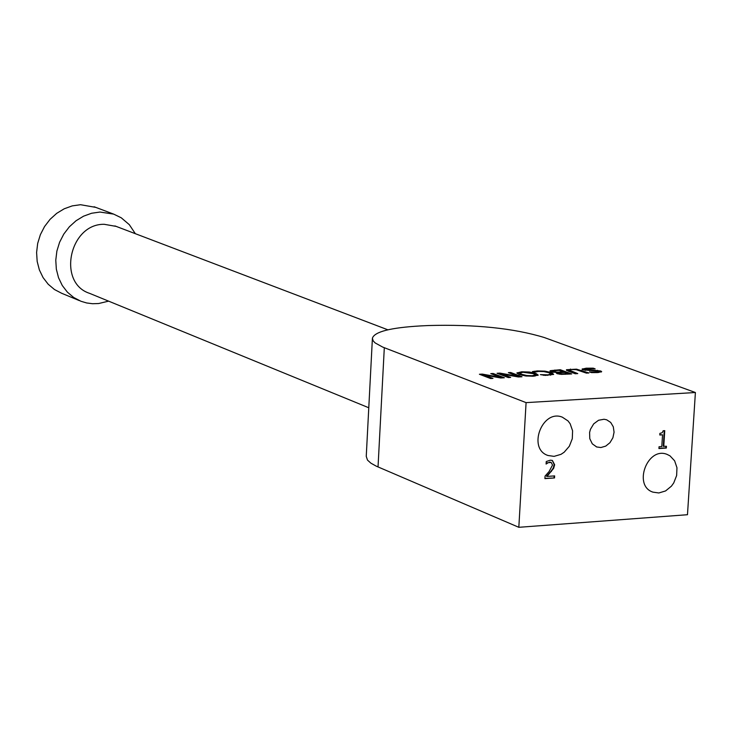 <?xml version="1.0" encoding="UTF-8"?>
<svg xmlns="http://www.w3.org/2000/svg" width="732" height="732" viewBox="0 0 732 732"><rect width="100%" height="100%" fill="white"/><g stroke="black" fill="none" stroke-linecap="round" stroke-linejoin="round"><path stroke-width="1.1" d="M135.347 233.7L129.308 224.669L121.238 217.779L113.652 214.11L99.973 212.051L91.646 213.241L83.567 216.178L76.037 220.753L69.357 226.801L63.803 234.066L59.585 242.274L56.876 251.094L55.778 260.18L56.337 269.175L58.533 277.721L62.266 285.48L67.39 292.16L73.703 297.494L80.959 301.273L86.669 302.966L92.607 303.725L98.646 303.533L108.611 301.145M116.168 226.398L104.191 224.294C69.449 223.708 57.005 282.936 89.606 293.358L368.782 407.761M95.764 207.376L80.529 204.713L72.248 205.884L64.206 208.794L56.721 213.332L50.078 219.326L44.561 226.536L40.37 234.679L37.68 243.436L36.6 252.458L37.167 261.397L39.354 269.879L43.078 277.593L48.184 284.226L54.47 289.524L61.68 293.285L79.367 300.614M665.946 446.3L665.846 447.874L658.937 448.332M664.263 430.672L663.274 446.264L666.44 446.264L666.321 448.057L665.846 447.874M666.321 448.057L658.928 448.551L659.038 446.758L661.792 446.575L662.542 434.817L659.797 434.781M662.542 434.817L659.788 435L659.889 433.39L662.222 432.731L663.183 430.745L664.757 430.645L663.75 446.447M547.783 462.972L546.099 464.061L546.246 461.535L550.299 460.199L552.376 460.446L554.655 464.765L553.639 468.37L546.987 476.422L554.636 475.901L554.508 477.95L544.91 478.618L545.056 476.102L549.073 471.573L552.532 465.03L551.187 462.414L547.326 462.789L546.127 463.566M554.508 477.95L544.928 478.389M550.995 462.35L547.326 462.789M554.151 475.928L554.042 477.758M546.987 476.422L546.529 476.239L550.912 471.353L551.379 471.545M553.639 468.37L553.172 468.178L550.912 471.353M552.221 460.391L554.188 464.573L553.172 468.178M658.855 492.965L652.944 492.142C632.732 485.709 647.454 446.3 667.044 454.371L670 455.853L674.63 460.812L676.963 467.721L676.643 475.507L673.733 482.937L671.427 486.149L665.571 490.943L658.855 492.965M554.087 456.365L547.994 455.496C527.196 448.844 542.147 408.868 562.322 417.167L568.014 420.918L570.155 423.755L572.589 430.791L572.296 438.697L569.34 446.236L564.162 452.23L560.987 454.343L554.087 456.365M600.881 447.536L596.699 446.959L592.307 443.848L589.782 438.678L589.599 432.456L590.431 429.336L593.707 423.855L598.566 420.26L604.046 419.253L606.672 419.802L610.689 422.428L613.297 426.793L614.066 432.191L612.894 437.773L609.966 442.677L605.739 446.108L600.881 447.536M519.903 373.082L521.788 374.327L526.756 375.525L532.164 375.736L535.266 374.93L533.363 373.668L522.996 372.268L519.903 373.082L519.857 373.961L522.319 375.406M534.955 376.111L535.183 375.635M532.795 373.466L537.919 375.425M517.204 373.457L520.196 372.762M529.392 372.012L535.998 373.521L538.203 375.049L533.482 376.221L525.786 375.992L519.134 374.473L516.948 372.963L521.715 371.783L529.392 372.012L529.355 372.625M566.687 370.456L569.212 369.999M569.167 370.127L569.121 370.95L570.567 371.819L575.7 373.732M579.195 370.456L586.844 373.1M566.486 369.724L576.514 369.157L588.912 372.981L586.414 373.119L576.176 369.678L571.756 369.532L569.167 370.09L577.768 373.613L575.261 373.75L568.151 371.106L566.486 369.724L566.458 370.291M593.259 368.169L595.162 368.864L587.714 368.654L584.905 369.212L600.807 371.005L601.677 371.646L597.769 372.57L591.429 372.606L589.608 371.938L596.278 372.094L598.831 371.545L598.364 371.206L583.065 369.834L582.123 369.102L586.222 368.187L593.259 368.169L593.222 368.736M584.905 369.212L585.106 370.346M593.405 370.108L593.368 370.685M597.513 370.31L597.477 370.959M598.657 371.334L601.182 372.048M582.535 369.587L584.941 369.129M598.73 372.497L598.831 371.545M557.336 373.027L558.873 373.009M552.852 371.142L556.796 372.14L563.256 371.902L559.056 370.346L553.209 370.877L553.072 372.277M556.924 373.595L557.299 372.597L550.931 371.746L549.961 371.023L550.336 370.676L550.29 371.453M559.788 370.612L569.587 374.079M550.382 371.499L552.925 371.023M561.7 373.842L567.849 373.622L564.518 372.378L561.664 372.533L558.873 373.027L561.7 373.842L561.673 374.372M550.336 370.676L560.282 369.724L571.655 373.961L561.197 374.354L557.134 373.677L556.393 373.119L557.354 372.615M567.849 373.622L567.812 374.171M563.256 371.902L563.219 372.451M560.282 369.724L560.236 370.584M499.892 373.11L518.055 376.312L508.365 372.634L510.726 372.497L521.989 376.77L518.375 376.971L501.749 374.025L510.643 377.41L508.264 377.547L497.037 373.265L499.892 373.11L499.846 373.979L501.731 374.308M499.023 374.025L499.846 373.979M518.055 376.312L518.027 376.916M510.35 373.384L519.94 376.889M510.726 372.497L510.68 373.366M501.749 374.025L501.695 374.894L508.603 377.529M533.857 372.167L534.982 371.993M550.482 375.214L550.757 374.674M548.561 372.606L553.52 374.482M550.793 374.162L549.055 372.78L543.876 371.6L538.615 371.408L534.195 372.286L532.402 371.618L537.352 370.923L544.937 371.133L551.681 372.634L553.639 374.391L545.386 375.406L540.372 374.619L547.756 374.839L550.793 374.162L550.739 375.031M534.296 371.234L534.241 372.103M482.269 374.098L500.432 377.309L490.769 373.613L493.148 373.485L504.366 377.767L500.734 377.968L484.108 375.013L492.975 378.407L490.586 378.545L479.405 374.253L482.269 374.098L482.223 374.967L484.099 375.296M481.382 375.013L482.223 374.967M500.432 377.309L500.404 377.913M492.755 374.372L502.335 377.886M493.148 373.485L493.103 374.354M484.108 375.013L484.062 375.882L490.943 378.526M526.088 402.627L382.626 347.05L375.141 342.924L373.164 340.865L372.405 338.193C374.519 331.733 390.623 327.643 420.717 325.914L428.11 325.548C475.05 324.23 513.8 328.229 544.361 337.553L695.4 392.517L526.088 402.627L518.823 527.305L687.476 514.715L695.4 392.517M372.387 338.623L366.247 456.365L367.501 460.117L370.904 463.173L376.358 466.211L518.823 527.305M550.034 462.267L549.567 462.075M554.655 464.765L554.188 464.573M521.788 374.327L521.733 375.196M526.756 375.525L526.729 376.092M532.164 375.736L532.127 376.275M535.998 373.521L535.952 374.391M535.22 375.049L535.174 375.919M521.715 371.783L521.678 372.387M517.094 372.707L517.067 373.302M570.621 370.959L570.567 371.819M570.466 369.047L570.429 369.642M581.784 370.346L581.73 371.206M576.514 369.157L576.487 369.724M586.222 368.187L586.186 368.791M585.435 369.596L585.38 370.383M589.489 370.108L589.461 370.676M600.807 371.005L600.752 371.865M582.352 368.837L582.315 369.44M596.278 372.094L596.251 372.634M559.55 373.448L559.504 374.217M565.443 373.75L565.406 374.308M553.493 371.572L553.447 372.341M560.401 372.066L560.373 372.625M554.865 370.026L554.829 370.602M547.756 374.839L547.719 375.379M537.352 370.923L537.315 371.517M543.666 374.839L543.638 375.36M551.681 372.634L551.635 373.503M544.937 371.133L544.901 371.746M378.032 466.952L384.309 347.737M113.652 214.11L94.135 206.763M550.72 462.221L551.187 462.414M652.944 492.142L652.313 491.895M547.994 455.496L547.316 455.222M596.699 446.959L596.223 446.767M535.266 374.93L535.22 375.8M569.121 370.95L569.167 370.09M558.873 373.027L558.818 373.887M550.812 374.885L550.867 374.015M387.868 329.812L114.906 225.914"/></g></svg>
